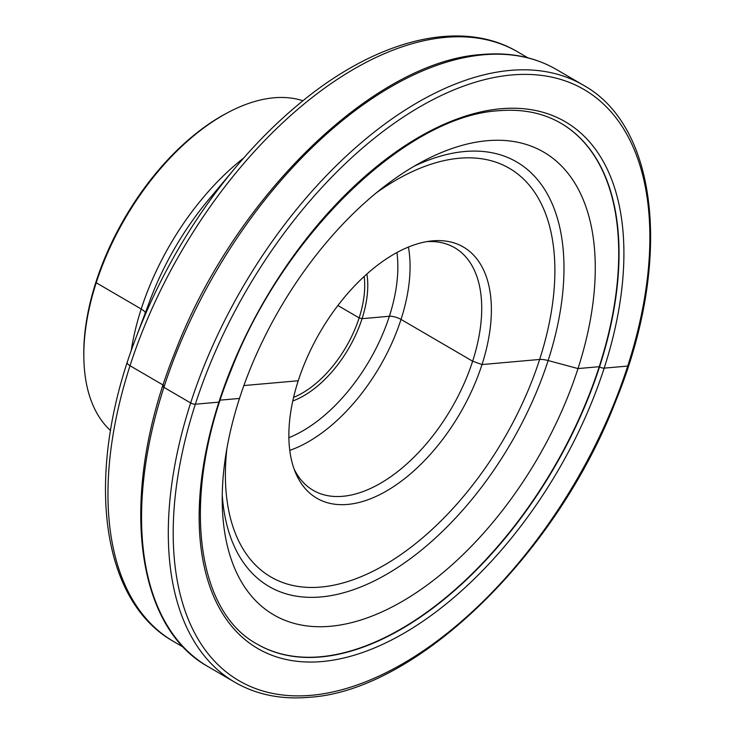 <?xml version="1.0" encoding="UTF-8"?>
<svg xmlns="http://www.w3.org/2000/svg" width="734" height="734" viewBox="0 0 734 734"><rect width="100%" height="100%" fill="white"/><g stroke="black" fill="none" stroke-linecap="round" stroke-linejoin="round"><path stroke-width="1.1" d="M293.618 397.378A86.41 48.068 -59.7 0 0 315.134 384.111A86.41 48.068 120.3 0 0 364.165 276.47M366.881 274.002A88.575 49.27 120.3 0 1 316.941 386.552A88.575 49.27 -59.7 0 1 292.811 400.957M426.849 241.624A140.423 78.116 120.3 0 1 454.695 247.743A140.423 78.116 120.3 0 1 476.861 346.301A140.423 78.116 120.3 0 1 401.14 468.806A140.423 78.116 -59.7 0 1 313.17 490.321A140.423 78.116 -59.7 0 1 294.132 469.099M407.957 475.971A145.415 80.896 120.3 0 0 490.679 323.96A145.415 80.896 120.3 0 0 430.711 241.055A145.415 80.896 120.3 0 0 372.312 269.341A145.415 80.896 -59.7 0 0 295.545 472.742A145.415 80.896 -59.7 0 0 407.957 475.971M441.574 573.841A267.882 149.02 -59.7 0 1 222.292 505.12A267.882 149.02 -59.7 0 1 375.909 193.18A267.882 149.02 120.3 0 1 422.857 161.352A267.882 149.02 120.3 0 1 595.026 257.194A267.882 149.02 120.3 0 1 441.574 573.841M256.973 644.002A301.481 167.71 120.3 0 0 320.483 656.765A301.481 167.71 120.3 0 0 579.328 418.114A301.481 167.71 120.3 0 0 560.822 123.202M302.949 100.76A192.271 106.962 120.3 0 0 227.834 112.605A192.271 106.962 120.3 0 0 194.143 135.451A192.271 106.962 -59.7 0 0 83.878 359.348A192.271 106.962 -59.7 0 0 110.54 430.564M83.878 359.348L83.832 357.458A190.115 105.76 -59.7 0 1 192.858 136.074A190.115 105.76 120.3 0 1 226.173 113.486L227.834 112.605M599.201 366.706L577.979 368.578L548.115 360.541A12.964 3.945 17.9 0 0 539.6 359.467L481.999 364.55L472.641 361.211L401.003 319.409A8.643 2.633 17.9 0 0 389.341 316.271L362.046 318.684L359.137 317.895L337.897 305.509L359.137 317.895L362.046 318.684L389.341 316.271A8.643 2.633 17.9 0 1 401.003 319.409L472.641 361.211L481.999 364.55L539.6 359.467A12.964 3.945 17.9 0 1 548.115 360.541L577.979 368.578L599.201 366.706M163.159 385.066L130.019 365.734A8.643 2.633 -162.1 0 1 127.257 362.596M145.323 312.812A12.964 3.945 17.9 0 0 141.203 309.005L96.237 282.773L96.053 281.746M298.27 380.762L243.899 385.552M239.504 398.443L220.218 400.14M627.717 366.064L604.174 368.138A3.459 1.055 -162.1 0 1 599.513 366.89A3.459 1.055 -162.1 0 0 604.174 368.138L627.717 366.064M219.273 400.966A3.459 1.055 -162.1 0 1 218.888 402.131L195.345 404.214A3.459 1.055 -162.1 0 1 190.684 402.957L163.93 387.35A3.459 1.055 -162.1 0 1 163.636 385.708M288.902 437.703A131.781 73.308 -59.7 0 0 322.244 417.251A131.781 73.308 120.3 0 0 396.938 252.524M289.792 450.364A140.423 78.116 -59.7 0 0 329.502 427.014A140.423 78.116 120.3 0 0 408.407 247.055M226.843 448.905A236.587 131.615 -59.7 0 0 419.132 540.747A236.587 131.615 120.3 0 0 553.464 246.716A236.587 131.615 120.3 0 0 376.147 192.978M222.246 495.129A245.752 136.717 -59.7 0 0 422.977 548.849A245.752 136.717 120.3 0 0 563.923 263.066A245.752 136.717 120.3 0 0 414.132 166.233M320.795 656.948A301.481 167.71 120.3 0 0 579.704 418.151A301.481 167.71 120.3 0 0 560.978 123.294C543.114 112.908 522.333 108.733 498.625 110.742C406.425 115.862 282.838 235.201 230.834 370.899C181.252 491.652 193.758 610.027 257.129 644.094A301.481 167.71 -59.7 0 0 320.795 656.948M322.263 661.527A304.931 169.637 -59.7 0 1 218.888 402.131A304.931 169.637 -59.7 0 1 500.808 108.751A304.931 169.637 120.3 0 1 604.174 368.138A304.931 169.637 120.3 0 1 322.263 661.527M311.354 695.3A342.2 190.363 120.3 0 0 627.717 366.064A342.2 190.363 120.3 0 0 511.717 74.969A342.2 190.363 -59.7 0 0 195.345 404.214A342.2 190.363 -59.7 0 0 311.354 695.3M583.236 85.126A345.659 192.29 120.3 0 0 510.249 70.391A345.659 192.29 -59.7 0 0 213.392 344.182A345.659 192.29 -59.7 0 0 234.871 682.253C256.423 694.703 281.186 699.722 309.179 697.3C416.774 690.877 556.427 555.143 615.872 400.755C672.16 263.231 659.123 126.872 583.236 85.126L556.491 69.528A345.659 192.29 120.3 0 0 483.495 54.784A345.659 192.29 -59.7 0 0 186.638 328.575A345.659 192.29 -59.7 0 0 208.117 666.646L234.871 682.253M173.655 641.534C98.65 599.54 84.915 470.512 135.588 338.75A337.649 187.831 -59.7 0 1 235.348 167.747C255.643 143.534 276.993 122.165 299.389 103.659C376.23 39.581 460.732 17.983 517.672 51.875A341.338 189.886 120.3 0 0 303.83 104.191A341.338 189.886 -59.7 0 0 119.77 401.966A341.338 189.886 -59.7 0 0 173.655 641.534L183.83 647.471M135.588 338.75L150.204 299.811A197.795 110.036 -59.7 0 1 208.649 199.639L235.348 167.747A337.649 187.831 -59.7 0 1 299.206 103.843M131.193 350.898A192.271 106.962 -59.7 0 1 239.11 161.682A192.271 106.962 120.3 0 1 243.761 157.948M208.117 666.646C132.239 624.9 119.192 488.55 175.49 351.017C234.926 196.639 374.588 60.904 482.183 54.472C510.167 52.05 534.939 57.069 556.491 69.528M517.672 51.875L527.847 57.812"/></g></svg>
